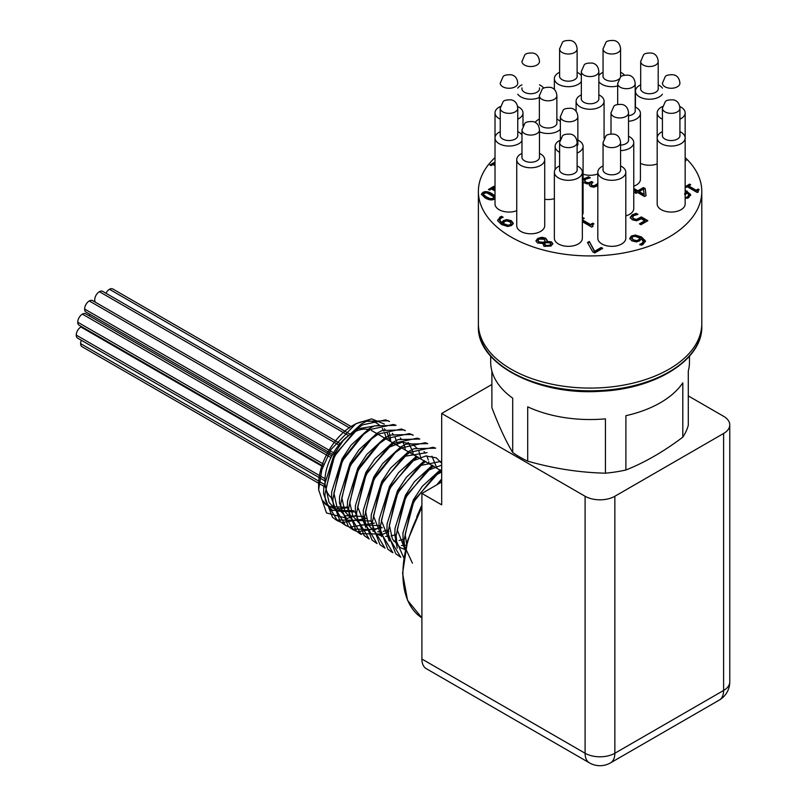 <?xml version="1.0" encoding="UTF-8"?>
<svg xmlns="http://www.w3.org/2000/svg" width="806" height="806" viewBox="0 0 806 806"><rect width="100%" height="100%" fill="white"/><g stroke="black" fill="none" stroke-linecap="round" stroke-linejoin="round"><path stroke-width="1.21" d="M333.069 498.803A39.172 22.618 -60 0 1 331.931 455.602A39.172 22.618 -60 0 1 369.773 429.85M371.344 430.475A39.172 22.618 -60 0 1 372.241 430.948L441.688 471.047M356.675 514.953A56.017 33.701 -59.1 0 1 346.933 518.379L326.501 512.948L318.622 489.736L318.622 484.527A48.128 27.787 -60 0 1 341.593 434.102A48.128 27.787 -60 0 1 379.495 425.215M382.286 428.449A48.128 27.787 -60 0 1 383.837 431.139M384.774 433.356A48.128 27.787 -60 0 1 386.155 438.635M347.043 506.873A48.128 27.787 -60 0 1 334.48 508.596M334.027 508.515A48.128 27.787 -60 0 1 333.321 508.374M326.4 505.03A48.128 27.787 -60 0 1 325.08 503.831L335.115 509.241L348.464 507.689M322.511 500.526L332.475 510.379L353.592 510.651M318.622 489.736L321.826 469.817L330.934 449.597L355.909 423.694L371.616 418.878L384.351 424.057M389.318 432.963L390.144 436.449M390.436 438.464L390.688 441.597M366.468 518.54L341.734 522.59L337.492 520.747L325.453 500.657L324.919 494.552L332.132 461.828L335.518 454.977L355.688 429.8L362.509 424.873L385.6 419.876L389.5 421.528L388.17 420.762L366.398 421.316L361.179 424.097L343.134 440.64L334.188 454.211L323.78 487.257L323.579 493.786L332.445 517.23L336.162 519.971L359.577 520.364L365.138 517.774M396.078 425.326L374.316 425.89L369.088 428.671L351.043 445.204L342.097 458.785L331.699 491.821L331.498 498.35L340.364 521.794L345.411 525.311L333.372 505.231L332.828 499.126L340.051 466.402L343.437 459.551L363.597 434.363L370.428 429.437L393.519 424.45L396.078 425.326M382.296 527.688L357.562 531.728L353.33 529.885L341.281 509.795L340.747 503.69L347.96 470.966L351.345 464.125L371.516 438.938L378.336 434.011L401.428 429.014L405.327 430.666L403.997 429.9L382.225 430.454L377.007 433.245L358.962 449.778L350.016 463.349L339.608 496.395L339.417 502.924L348.273 526.368L351.99 529.119L375.405 529.502L380.966 526.912M359.909 533.683L361.239 534.459L349.2 514.369L348.666 508.264L355.879 475.54L359.264 468.689L379.425 443.502L386.255 438.585L409.347 433.588L413.246 435.24L411.916 434.464L390.144 435.028L384.915 437.809L366.871 454.352L357.924 467.923L347.527 500.959L347.326 507.498L356.192 530.932L359.909 533.683L383.324 534.076L388.875 531.486M419.825 439.038L398.053 439.592L392.834 442.383L374.79 458.916L365.843 472.487L355.446 505.533L355.245 512.062L364.1 535.506L369.158 539.023L357.108 518.943L356.574 512.838L363.798 480.104L367.173 473.263L387.343 448.076L394.164 443.149L417.256 438.152L419.825 439.038M427.744 443.602L405.972 444.166L400.753 446.947L382.709 463.49L373.752 477.061L363.355 510.097L363.153 516.636L372.019 540.07L377.067 543.597L365.027 523.507L364.493 517.402L371.707 484.678L375.092 477.827L395.252 452.65L402.083 447.723L425.175 442.726L427.744 443.602M435.653 448.176L413.881 448.74L408.662 451.521L390.618 468.054L381.671 481.625L371.274 514.671L371.072 521.2L379.928 544.644L384.986 548.161L372.936 528.081L372.402 521.976L379.626 489.242L383.001 482.401L403.171 457.214L410.002 452.287L433.084 447.29L435.653 448.176M416.581 456.085L398.537 472.628L389.58 486.199L379.183 519.235L378.981 525.774L387.847 549.208L391.565 551.959L392.895 552.735L380.855 532.645L380.321 526.54L387.535 493.816L390.92 486.965L411.09 461.788L417.911 456.861M424.49 460.659L406.446 477.192L397.499 490.763L387.102 523.809L386.9 530.338L395.766 553.782L400.814 557.299L388.764 537.219L388.23 531.114L395.454 498.38L398.829 491.539L418.999 466.352L425.83 461.425M432.409 465.223L414.365 481.766L405.418 495.337L395.011 528.373L394.809 534.912L397.227 548.191M440.318 469.797L422.273 486.33L413.327 499.901L402.929 532.947L403.302 545.662M412.44 563.172L404.602 546.357L404.058 540.252L411.282 507.518L414.667 500.677L434.827 475.49L441.658 470.563M403.796 557.823L396.683 541.783L396.149 535.678L403.363 502.954L406.748 496.103L426.918 470.926L433.739 465.999M374.387 523.114L349.653 527.164L345.411 525.311M347.92 507.377L328.989 506.531L323.851 502.088A47.312 27.313 120 0 0 325.08 503.831M421.901 493.433L421.901 659.026L585.096 753.247L585.096 496.264L441.688 413.468L441.688 504.858L421.901 493.433L441.688 482.008M585.096 496.264A21.047 12.15 0 0 0 614.857 496.264L723.607 433.477A21.047 12.15 0 0 0 729.762 424.893A21.047 12.15 0 0 0 723.607 416.299L688.284 395.907M421.901 659.026A21.047 12.15 120 0 0 426.263 668.658L589.458 762.879A21.047 21.047 0 0 0 610.505 762.879L719.244 700.102A21.047 21.047 0 0 0 729.762 681.876A21.047 12.15 180 0 1 723.607 690.47L723.607 433.477M441.688 413.468L491.882 384.492M389.489 440.912L389.157 438.867M388.754 437.144L387.253 433.013M385.721 430.374L384.442 428.762M379.586 425.185L357.884 428.782L334.923 454.634L325.987 488.597L329.06 502.36L336.898 511.095L355.829 511.941M397.408 445.476L397.076 443.431M396.673 441.718L395.172 437.587M393.64 434.938L392.351 433.326M360.151 437.457L342.842 459.208L333.906 493.161L336.979 506.934L344.817 515.669L363.748 516.515M405.317 450.05L404.985 448.005M404.592 446.292L403.081 442.162M401.549 439.512L400.27 437.9M368.06 442.02L350.751 463.772L341.825 497.735L344.897 511.498L352.736 520.233L371.657 521.079M413.236 454.614L412.904 452.579M412.501 450.856L408.189 442.464M375.979 446.595L358.67 468.346L349.733 502.299L352.806 516.072L360.645 524.807L379.576 525.653M421.155 459.188L418.919 451.3M417.377 448.65L412.511 444.116L402.013 442.262L389.54 447.058L366.579 472.921L357.652 506.873L365.853 527.446M372.815 531.144L373.591 531.335M377.682 531.849L380.724 531.738M383.243 531.366L387.485 530.217M429.064 463.752L428.732 461.717M428.329 459.994L426.827 455.864M425.296 453.224L424.016 451.602M391.807 455.733L374.498 477.484L365.561 511.447L368.634 525.21L376.473 533.945L381.5 535.909M385.6 536.413L388.633 536.302M391.152 535.93L395.403 534.791M436.983 468.326L431.925 456.176M427.069 452.599L405.378 456.196L382.407 482.059L373.48 516.011L381.681 536.584M388.643 540.282L389.419 540.473M393.509 540.987L396.552 540.876M399.071 540.504L403.322 539.365M441.688 463.228L436.248 457.828L425.759 455.974L413.287 460.77L390.326 486.623L381.389 520.585L389.59 541.158M396.562 544.856L397.338 545.047M401.428 545.561L406.355 545.188M441.688 461.264L421.206 465.334L398.235 491.197L389.308 525.149L392.381 538.912L400.219 547.647L405.247 549.611M441.688 465.102L429.114 469.908L406.153 495.761L397.217 529.723L405.206 550.105M441.688 471.984L437.033 474.472L414.072 500.335L405.136 534.287L406.647 544.05M421.901 505.05L416.742 516.827M689.473 356.192L689.473 362.156A99.39 57.387 0 0 1 688.284 371.012L688.284 425.336A99.39 57.387 180 0 1 682.803 437.164C663.832 451.501 644.871 462.453 625.899 470.009A99.39 57.387 180 0 1 605.427 473.182C579.514 472.568 553.611 468.558 527.698 461.153A99.39 57.387 180 0 1 519.81 457.062A99.39 57.387 180 0 1 512.707 452.498C505.765 440.932 498.823 425.981 491.882 407.624L491.882 371.012M490.693 356.192L490.693 362.156A99.39 57.387 0 0 0 512.707 398.174L512.707 452.498M527.698 461.153L527.698 406.829A99.39 57.387 0 0 0 605.427 418.848L605.427 473.182M625.899 470.009L625.899 415.684A99.39 57.387 0 0 0 682.803 382.83L682.803 437.164M684.667 193.702L686.027 192.211L684.667 194.437M686.027 192.211L685.16 191.677M685.16 190.135L690.611 194.488L688.646 197.692L687.236 198.326L685.805 197.5L687.558 196.835L688.858 195.123L687.095 192.825L685.16 194.82M685.866 198.195L687.558 197.571L688.808 195.485M685.16 190.871L687.186 191.848L690.651 195.415M486.532 196.956L490.32 198.679L493.091 198.407L493.574 196.775L486.874 192.896L484.013 193.168L483.55 194.78L486.532 196.956M484.013 193.893L483.55 195.515L490.32 199.414L493.091 199.132L493.574 197.51M493.756 197.802L493.574 196.775M483.268 194.105L483.55 195.515L483.268 194.105M495.015 198.639L494.32 199.112C491.932 200.503 488.829 200.069 485.021 197.833L481.394 194.226L482.784 192.453C485.162 191.052 488.265 191.475 492.093 193.732L495.015 195.868M481.434 194.599L482.784 193.188C485.162 191.788 488.265 192.211 492.093 194.468L495.015 196.604M544.372 243.2L545.642 245.387L549.793 245.296L550.8 244.017L550.004 242.989L546.952 242.616L544.372 243.2L544.352 244.027M544.372 243.926L545.642 246.122L549.793 246.021L550.72 244.399M545.481 241.81L544.11 239.241L539.033 239.12L537.965 240.49L539.063 241.86L542.73 242.263L545.38 241.639L545.38 242.374L545.43 241.447M542.73 242.263L542.73 242.989L545.38 242.374M538.035 240.843L539.063 242.596L542.73 242.989M535.98 241.196L537.793 239.11L541.924 237.982L545.702 238.919L547.123 240.571M546.871 241.337L551.516 241.891L552.825 243.704L551.032 246.021L544 246.364L542.942 243.523L537.491 242.969L535.94 240.843L537.793 238.375L541.924 237.256L545.702 238.183L547.163 240.208L546.871 242.062L551.516 242.626L552.785 244.077M546.821 241.306L546.871 242.062M630.272 217.358L632.136 214.839L636.166 213.348L637.969 214.376L633.576 215.706L632.519 217.207L633.929 218.769L636.478 219.413L641.334 216.925L647.863 220.693L640.911 224.703L639.42 223.846L644.74 220.784L641.364 218.829L636.559 220.773L632.196 219.756L630.262 217.247M644.74 220.784L644.74 221.509L640.055 224.209M641.334 216.925L641.334 217.66L647.228 221.066M636.478 219.413L636.478 220.139L639.138 219.282L641.334 217.66M632.519 217.691L633.929 219.504L636.478 220.139M636.166 213.348L637.032 214.567M630.272 218.083L632.136 215.575L636.166 214.074M644.135 194.417L643.45 189.098L639.188 191.566L639.188 192.291L644.135 195.153L644.135 194.417L639.188 191.566M633.758 188.423L637.828 190.77L643.42 187.546L645.203 188.574L646.069 195.616L644.508 196.513L637.556 192.503L636.045 193.369L634.685 192.584L636.196 191.717L633.758 190.307M645.203 188.574L645.979 195.667M643.42 187.546L643.42 188.272L645.203 189.309M637.828 190.77L637.828 191.506L643.42 188.272M633.758 189.158L637.828 191.506M636.196 191.717L635.319 192.956M636.468 240.581L638.533 239.896L640.095 238.193L638.533 240.621L636.468 241.306L636.468 240.581L633.405 239.805L633.405 240.531L636.468 241.306M640.095 238.193L635.078 236.299L632.77 236.793L631.833 238.042L633.405 239.805M631.904 238.405L633.405 240.531M629.758 238.314L631.4 235.987L635.34 235.04L641.415 236.934L645.324 240.793L643.077 244.45L641.465 245.175L639.833 244.238L641.838 243.472L643.329 241.518L641.314 238.898L639.561 240.923L636.357 241.911L631.753 240.833L629.758 238.254M639.904 244.923L641.838 244.208L643.279 241.881M635.34 235.04L635.34 235.775L641.415 237.669L645.384 241.8M645.324 241.528L645.324 240.793L645.415 241.437M629.758 239.039L631.4 236.722L635.34 235.775M582.355 219.816L590.435 224.491L592.742 223.161L593.901 223.836L592.299 225.398L593.045 226.365L591.735 227.121L582.355 221.7M592.41 225.761L592.531 226.657M592.742 223.161L593.287 224.209M590.435 224.491L590.435 225.227L592.742 223.897M582.355 220.552L590.435 225.227M582.355 217.872L584.249 218.265L582.355 219.363M582.96 217.519L583.615 218.628M582.355 218.597L582.96 218.245M591.181 184.634L591.997 186.126L594.032 186.539L595.966 185.874L597.921 183.466M583.091 179.224L588.531 176.786L590.335 177.824L585.861 179.123L584.652 180.635L585.932 182.176L588.521 182.801L591.604 181.541L593.004 182.358L591.1 184.282L591.997 185.4L594.032 185.803L597.377 183.859L597.377 184.594M591.604 181.541L592.38 182.72M584.652 181.239L585.932 182.912L588.521 183.536L591.604 182.277M588.531 176.786L589.377 178.005M583.091 179.95L588.531 177.522M597.82 185.733L593.911 187.194L590.445 186.488L589.277 184.836L589.831 183.436L587.302 183.949L583.091 182.368M589.952 183.506L589.327 185.209M597.377 183.859L597.921 182.73M594.677 252.973L592.783 251.875L587.493 242.505L589.297 241.457L594.687 251.25L601.226 247.482L602.717 248.339L594.677 252.973M601.226 247.482L602.082 248.701M594.687 251.25L594.687 251.986L601.226 248.208M589.297 241.457L594.687 251.986M587.806 243.049L589.297 242.193M502.924 223.312L507.931 225.206L510.248 224.703L511.175 223.484L509.614 221.7L506.551 220.925L504.496 221.6L502.924 224.048L507.931 225.942L510.248 225.438L511.105 223.836M507.931 225.206L507.931 225.942M506.662 219.595L511.266 220.663L513.261 223.191L511.619 225.509L507.669 226.476L501.604 224.562L497.685 220.693L499.942 217.056L501.554 216.32L503.186 217.267L501.181 218.033L499.66 219.978L501.715 222.607L503.468 220.572L506.662 219.595L506.662 220.32L511.266 221.398L513.261 223.917M501.715 222.607L501.715 223.333L503.468 221.297L506.662 220.32M499.7 220.35L501.715 223.333M501.554 216.32L502.35 217.509M497.624 220.401L501.554 217.056M497.685 220.693L497.594 220.038M495.015 191.012L491.509 188.987L489.544 190.125L488.416 189.47L493.816 186.357L494.955 187.002L492.94 188.171L495.015 189.36M492.94 188.171L492.94 188.896L495.015 190.095M493.816 186.357L494.32 187.375M489.051 189.843L493.816 187.083M495.015 165.663L492.99 164.505L491.025 165.633L489.897 164.988L495.015 162.036M495.015 163.336L494.421 163.678L495.015 164.021M494.421 163.678L495.015 164.746M490.532 165.351L495.015 162.762M685.16 159.82L686.188 160.394L685.16 161.119M685.171 159.81L685.584 160.777M685.16 186.67L689.583 184.111L690.712 184.765L688.707 185.924L696.132 190.216L698.137 189.057L699.155 189.642L697.754 191.002L698.409 191.858L697.261 192.513L687.276 186.75L685.16 187.798M697.885 191.375L697.915 192.14M698.137 189.057L698.55 190.025M696.132 190.216L696.132 190.951L698.137 189.783M688.707 185.924L688.707 186.66L696.132 190.951M689.583 184.111L690.087 185.128M685.16 187.395L689.583 184.846M495.015 157.583A111.702 64.49 0 0 0 478.381 191.435A111.702 64.49 0 0 0 511.105 237.045A111.702 64.49 0 0 0 632.831 251.019A111.702 64.49 0 0 0 701.794 191.435A111.702 64.49 0 0 0 685.16 157.583M625.809 215.857A13.994 8.08 0 0 0 633.758 208.573L633.758 142.561A13.994 8.08 180 0 1 620.57 150.621M582.355 215.021A13.994 8.08 0 0 0 583.091 212.421L583.091 146.41A13.994 8.08 180 0 1 577.116 153.029M640.427 163.346A13.994 8.08 0 0 0 657.182 163.9M662.421 119.177A13.994 8.08 180 0 1 657.182 112.88L657.182 203.978A13.994 8.08 0 0 0 671.166 212.059A13.994 8.08 0 0 0 685.16 203.978L685.16 137.967A13.994 8.08 180 0 1 671.166 146.047A13.994 8.08 180 0 1 657.182 137.967A13.994 8.08 180 0 1 662.421 131.67M597.82 172.242L597.82 238.254A13.994 8.08 0 0 0 611.814 246.334A13.994 8.08 0 0 0 625.809 238.254L625.809 172.242A13.994 8.08 180 0 1 611.814 180.312A13.994 8.08 180 0 1 597.82 172.242A13.994 8.08 180 0 1 603.059 165.935M554.367 172.242L554.367 238.254A13.994 8.08 0 0 0 568.361 246.334A13.994 8.08 0 0 0 582.355 238.254L582.355 172.242A13.994 8.08 180 0 1 568.361 180.312A13.994 8.08 180 0 1 554.367 172.242A13.994 8.08 180 0 1 559.606 165.935M516.737 159.689L516.737 225.71A13.994 8.08 0 0 0 530.731 233.79A13.994 8.08 0 0 0 544.715 225.71L544.715 159.689A13.994 8.08 180 0 1 530.731 167.769A13.994 8.08 180 0 1 516.737 159.689A13.994 8.08 180 0 1 521.976 153.392M521.976 140.99A13.994 8.08 180 0 1 506.339 145.896A13.994 8.08 180 0 1 495.015 137.967L495.015 203.978A13.994 8.08 0 0 0 502.39 211.101A13.994 8.08 0 0 0 516.737 210.709M544.715 199.273A13.994 8.08 0 0 0 554.367 198.669M583.091 174.197A13.994 8.08 0 0 0 597.82 173.935M633.758 186.206A13.994 8.08 0 0 0 640.427 179.325L640.427 113.303A13.994 8.08 180 0 1 628.519 121.293M577.852 143.156A8.846 5.108 180 0 1 577.942 143.881A8.846 5.108 180 0 1 577.116 146.047M577.852 140.103A13.994 8.08 180 0 1 578.99 140.697A13.994 8.08 180 0 1 583.091 146.41M559.606 152.344A13.994 8.08 180 0 1 555.112 146.41A13.994 8.08 180 0 1 559.898 140.325M556.865 122.169A8.846 5.108 180 0 1 556.956 122.895A8.846 5.108 180 0 1 548.11 128.003A8.846 5.108 180 0 1 539.274 122.895A8.846 5.108 180 0 1 539.365 122.169M556.865 119.127A13.994 8.08 180 0 1 558.004 119.711A13.994 8.08 180 0 1 560.351 121.505M560.351 129.343A13.994 8.08 180 0 1 539.476 131.781M535.103 122.452A13.994 8.08 180 0 1 539.365 119.127M598.838 97.939A8.846 5.108 180 0 1 598.929 98.664A8.846 5.108 180 0 1 590.083 103.773A8.846 5.108 180 0 1 581.247 98.664A8.846 5.108 180 0 1 581.338 97.939M598.838 94.886A13.994 8.08 180 0 1 599.976 95.481A13.994 8.08 180 0 1 604.077 101.193A13.994 8.08 180 0 1 590.083 109.263A13.994 8.08 180 0 1 576.099 101.193A13.994 8.08 180 0 1 581.338 94.886M635.188 110.059A8.846 5.108 180 0 1 635.279 110.785A8.846 5.108 180 0 1 628.519 115.742M635.188 107.007A13.994 8.08 180 0 1 636.327 107.591A13.994 8.08 180 0 1 640.427 113.303M628.519 139.307A8.846 5.108 180 0 1 628.609 140.032A8.846 5.108 180 0 1 620.57 145.12M628.519 136.254A13.994 8.08 180 0 1 629.657 136.849A13.994 8.08 180 0 1 633.758 142.561M577.116 75.361A8.846 5.108 180 0 1 577.207 76.086A8.846 5.108 180 0 1 568.361 81.184A8.846 5.108 180 0 1 559.515 76.086A8.846 5.108 180 0 1 559.606 75.361M577.116 72.308A13.994 8.08 180 0 1 578.255 72.903A13.994 8.08 180 0 1 581.338 75.583M581.338 81.638A13.994 8.08 180 0 1 565.691 86.534A13.994 8.08 180 0 1 554.367 78.605A13.994 8.08 180 0 1 559.606 72.308M618.958 79.089A8.846 5.108 180 0 1 609.074 80.943A8.846 5.108 180 0 1 602.969 76.086A8.846 5.108 180 0 1 603.059 75.361M620.57 75.361A8.846 5.108 180 0 1 620.65 76.086A8.846 5.108 180 0 1 620.398 77.305M620.57 72.308A13.994 8.08 180 0 1 621.708 72.903A13.994 8.08 180 0 1 624.438 75.129M617.678 85.94A13.994 8.08 180 0 1 598.838 81.638M598.838 75.583A13.994 8.08 180 0 1 603.059 72.308M658.2 87.904A8.846 5.108 180 0 1 658.29 88.63A8.846 5.108 180 0 1 655.701 92.237A8.846 5.108 180 0 1 646.059 93.345A8.846 5.108 180 0 1 640.599 88.63A8.846 5.108 180 0 1 640.689 87.904M658.2 84.852A13.994 8.08 180 0 1 659.338 85.446A13.994 8.08 180 0 1 662.421 88.126M662.421 94.181A13.994 8.08 180 0 1 646.775 99.088A13.994 8.08 180 0 1 635.45 91.149A13.994 8.08 180 0 1 640.689 84.852M662.421 111.077A8.846 5.108 180 0 1 662.331 110.351A8.846 5.108 180 0 1 662.421 109.626M679.921 109.626A8.846 5.108 180 0 1 680.012 110.351A8.846 5.108 180 0 1 679.921 111.077M679.921 106.573A13.994 8.08 180 0 1 681.06 107.168A13.994 8.08 180 0 1 685.16 112.88A13.994 8.08 180 0 1 679.921 119.177M657.182 112.88A13.994 8.08 180 0 1 662.421 106.573M679.921 134.713A8.846 5.108 180 0 1 680.012 135.438A8.846 5.108 180 0 1 668.879 140.375A8.846 5.108 180 0 1 662.331 135.438A8.846 5.108 180 0 1 662.421 134.713M679.921 131.67A13.994 8.08 180 0 1 681.06 132.255A13.994 8.08 180 0 1 685.16 137.967L685.16 112.88M620.57 168.988A8.846 5.108 180 0 1 620.65 169.713A8.846 5.108 180 0 1 612.963 174.771A8.846 5.108 180 0 1 603.271 171.033A8.846 5.108 180 0 1 602.969 169.713A8.846 5.108 180 0 1 603.059 168.988M620.57 165.935A13.994 8.08 180 0 1 621.708 166.53A13.994 8.08 180 0 1 625.809 172.242M577.116 168.988A8.846 5.108 180 0 1 577.207 169.713A8.846 5.108 180 0 1 568.361 174.821A8.846 5.108 180 0 1 559.515 169.713A8.846 5.108 180 0 1 559.606 168.988M577.116 165.935A13.994 8.08 180 0 1 578.255 166.53A13.994 8.08 180 0 1 582.355 172.242M539.476 156.445A8.846 5.108 180 0 1 539.567 157.17A8.846 5.108 180 0 1 530.731 162.268A8.846 5.108 180 0 1 521.885 157.17A8.846 5.108 180 0 1 521.976 156.445M539.476 153.392A13.994 8.08 180 0 1 540.625 153.986A13.994 8.08 180 0 1 544.715 159.689M517.754 134.713A8.846 5.108 180 0 1 517.845 135.438A8.846 5.108 180 0 1 508.999 140.546A8.846 5.108 180 0 1 500.163 135.438A8.846 5.108 180 0 1 500.244 134.713M517.754 131.67A13.994 8.08 180 0 1 518.893 132.255A13.994 8.08 180 0 1 521.976 134.945M500.244 119.177A13.994 8.08 180 0 1 495.015 112.88L495.015 137.967A13.994 8.08 180 0 1 500.244 131.67M517.754 109.626A8.846 5.108 180 0 1 517.845 110.351A8.846 5.108 180 0 1 517.754 111.077M500.244 111.077A8.846 5.108 180 0 1 500.163 110.351A8.846 5.108 180 0 1 500.244 109.626M517.754 106.573A13.994 8.08 180 0 1 518.893 107.168A13.994 8.08 180 0 1 522.993 112.88A13.994 8.08 180 0 1 517.754 119.177M495.015 112.88A13.994 8.08 180 0 1 500.244 106.573M539.476 87.904A8.846 5.108 180 0 1 539.567 88.63A8.846 5.108 180 0 1 530.731 93.728A8.846 5.108 180 0 1 521.885 88.63A8.846 5.108 180 0 1 521.976 87.904M539.476 84.852A13.994 8.08 180 0 1 540.625 85.446A13.994 8.08 180 0 1 543.738 88.186M539.365 97.506A13.994 8.08 180 0 1 517.754 94.181M517.754 88.126A13.994 8.08 180 0 1 521.976 84.852M701.794 326.329C702.903 359.446 656.064 388.966 600.45 391.293C537.552 395.726 476.689 363.929 478.381 326.329A111.702 64.49 0 0 0 511.105 371.929A111.702 64.49 0 0 0 632.831 385.913A111.702 64.49 0 0 0 701.794 326.329L701.794 323.589A111.702 64.49 180 0 1 632.831 383.172A111.702 64.49 180 0 1 511.105 369.188A111.702 64.49 180 0 1 478.381 323.589L478.381 191.435M95.471 302.29A6.599 3.808 -60 0 1 95.289 296.88A6.599 3.808 -60 0 1 99.39 291.691A6.599 3.808 -60 0 1 102.694 291.369L350.328 434.343M348.595 435.572L99.39 291.691L348.595 435.572M105.939 293.243A6.599 3.808 -60 0 1 109.485 289.294A6.599 3.808 -60 0 1 112.79 288.961L351.325 426.676M349.653 427.946L109.485 289.294L349.653 427.946M325.584 487.298L81.97 346.651A6.599 3.808 -60 0 1 80.61 343.628L325.181 484.829L80.61 343.628A6.599 3.808 -60 0 1 81.346 340.283M324.949 480.92L77.598 338.117A6.599 3.808 -60 0 1 76.238 335.095A6.599 3.808 -60 0 1 80.902 327.004L322.853 466.694L80.902 327.004A6.599 3.808 -60 0 1 81.597 326.662M325.009 478.724L76.238 335.095L325.009 478.724M323.065 466.08L79.099 325.221A6.599 3.808 -60 0 1 77.729 322.199A6.599 3.808 -60 0 1 82.403 314.118L330.923 457.596L82.403 314.118A6.599 3.808 -60 0 1 85.708 313.786L331.8 455.864M323.75 464.236L77.729 322.199L323.75 464.236M332.576 454.423L85.99 312.063A6.599 3.808 -60 0 1 84.62 309.041A6.599 3.808 -60 0 1 89.295 300.95L338.893 445.053L89.295 300.95A6.599 3.808 -60 0 1 92.599 300.618L340.152 443.552M333.543 452.75L84.62 309.041L333.543 452.75M89.516 315.982A6.599 3.808 -60 0 1 89.748 314.229M441.688 479.661A97.939 56.541 120 0 0 437.839 484.235M421.901 507.871A97.939 56.541 120 0 0 421.901 617.9L407.564 600.359L402.587 573.298L407.614 540.594L421.901 506.903M614.857 496.264L614.857 753.247A21.047 12.15 180 0 1 585.096 753.247A21.047 12.15 120 0 0 589.458 762.879M610.505 762.879A21.047 12.15 60 0 0 614.857 753.247L723.607 690.47A21.047 12.15 60 0 1 719.244 700.102M701.794 191.435L701.794 323.589A111.702 64.49 180 0 1 632.831 383.172A111.702 64.49 180 0 1 511.105 369.188A111.702 64.49 180 0 1 478.381 323.589L478.381 326.329M687.558 196.835L687.558 197.571M687.186 191.123L687.186 191.848M490.32 198.679L490.32 199.414M492.093 193.732L492.093 194.468M482.784 192.453L482.784 193.188M549.793 245.296L549.793 246.021M545.642 245.387L545.642 246.122M539.063 241.86L539.063 242.596M537.793 238.375L537.793 239.11M551.516 241.891L551.516 242.626M545.702 238.183L545.702 238.919M541.924 237.256L541.924 237.982M639.138 218.547L639.138 219.282M633.929 218.769L633.929 219.504M632.136 214.839L632.136 215.575M638.533 239.896L638.533 240.621M641.838 243.472L641.838 244.208M641.415 236.934L641.415 237.669M631.4 235.987L631.4 236.722M595.966 185.138L595.966 185.874M594.032 185.803L594.032 186.539M591.997 185.4L591.997 186.126M590.889 181.965L590.889 182.69M588.521 182.801L588.521 183.536M585.932 182.176L585.932 182.912M584.3 178.338L584.3 179.063M510.248 224.703L510.248 225.438M503.7 223.796L503.7 224.521M511.266 220.663L511.266 221.398M503.468 220.572L503.468 221.297M499.942 217.056L499.942 217.781M611.008 133.867L611.008 112.89L613.749 106.543C614.374 104.982 617.144 104.286 622.051 104.448C625.93 105.284 628.076 108.095 628.519 112.89A8.755 5.058 180 0 1 628.489 113.314A8.755 5.058 180 0 1 619.401 117.938A8.755 5.058 180 0 1 611.008 112.89A8.755 5.058 180 0 1 611.039 112.467M662.421 136.164L662.421 108.296L665.152 101.949C665.786 100.397 668.547 99.702 673.463 99.863C677.332 100.69 679.488 103.5 679.921 108.296A8.755 5.058 180 0 1 679.891 108.719A8.755 5.058 180 0 1 670.804 113.344A8.755 5.058 180 0 1 662.421 108.296A8.755 5.058 180 0 1 662.451 107.883M662.421 83.209L665.152 76.862C665.786 75.311 668.547 74.615 673.463 74.777C677.332 75.603 679.488 78.414 679.921 83.209A8.755 5.058 180 0 1 679.891 83.633A8.755 5.058 180 0 1 670.804 88.257A8.755 5.058 180 0 1 662.421 83.209A8.755 5.058 180 0 1 662.451 82.796M640.689 89.355L640.689 61.488L643.43 55.13C644.054 53.579 646.825 52.884 651.732 53.045C655.6 53.871 657.756 56.692 658.2 61.488A8.755 5.058 180 0 1 658.17 61.901A8.755 5.058 180 0 1 649.082 66.535A8.755 5.058 180 0 1 640.689 61.488A8.755 5.058 180 0 1 640.72 61.065M617.678 104.397L617.678 83.643L620.418 77.285C621.043 75.734 623.814 75.039 628.72 75.2C632.599 76.026 634.755 78.847 635.188 83.643A8.755 5.058 180 0 1 635.158 84.056A8.755 5.058 180 0 1 626.071 88.69A8.755 5.058 180 0 1 617.678 83.643A8.755 5.058 180 0 1 617.708 83.219M603.059 170.439L603.059 142.571L605.8 136.214C606.424 134.662 609.195 133.967 614.101 134.128C617.97 134.955 620.126 137.776 620.57 142.571A8.755 5.058 180 0 1 620.539 142.984A8.755 5.058 180 0 1 611.452 147.619A8.755 5.058 180 0 1 603.059 142.571A8.755 5.058 180 0 1 603.09 142.148M603.059 76.812L603.059 48.944L605.8 42.587C606.424 41.035 609.195 40.34 614.101 40.502C617.97 41.328 620.126 44.149 620.57 48.944A8.755 5.058 180 0 1 620.539 49.357A8.755 5.058 180 0 1 611.452 53.992A8.755 5.058 180 0 1 603.059 48.944A8.755 5.058 180 0 1 603.09 48.521M559.606 76.812L559.606 48.944L562.346 42.587C562.971 41.035 565.741 40.34 570.648 40.502C574.517 41.328 576.673 44.149 577.116 48.944A8.755 5.058 180 0 1 577.086 49.357A8.755 5.058 180 0 1 567.998 53.992A8.755 5.058 180 0 1 559.606 48.944A8.755 5.058 180 0 1 559.636 48.521M521.976 61.488L524.716 55.13C525.341 53.579 528.111 52.884 533.018 53.045C536.887 53.871 539.043 56.692 539.476 61.488A8.755 5.058 180 0 1 539.446 61.901A8.755 5.058 180 0 1 530.368 66.535A8.755 5.058 180 0 1 521.976 61.488A8.755 5.058 180 0 1 522.006 61.065M500.244 83.209L502.984 76.862C503.609 75.311 506.38 74.615 511.286 74.777C515.165 75.603 517.321 78.414 517.754 83.209A8.755 5.058 180 0 1 517.724 83.633A8.755 5.058 180 0 1 508.636 88.257A8.755 5.058 180 0 1 500.244 83.209A8.755 5.058 180 0 1 500.274 82.796M500.244 136.164L500.244 108.296L502.984 101.949C503.609 100.397 506.38 99.702 511.286 99.863C515.165 100.69 517.321 103.5 517.754 108.296A8.755 5.058 180 0 1 517.724 108.719A8.755 5.058 180 0 1 508.636 113.344A8.755 5.058 180 0 1 500.244 108.296A8.755 5.058 180 0 1 500.274 107.883M539.365 123.62L539.365 95.753L542.095 89.406C542.73 87.854 545.491 87.159 550.397 87.32C554.276 88.146 556.432 90.957 556.865 95.753A8.755 5.058 180 0 1 556.835 96.176A8.755 5.058 180 0 1 547.748 100.8A8.755 5.058 180 0 1 539.365 95.753A8.755 5.058 180 0 1 539.395 95.34M581.338 99.39L581.338 71.522L584.068 65.175C584.703 63.614 587.463 62.918 592.37 63.08C596.249 63.916 598.405 66.727 598.838 71.522A8.755 5.058 180 0 1 598.808 71.946A8.755 5.058 180 0 1 589.72 76.57A8.755 5.058 180 0 1 581.338 71.522A8.755 5.058 180 0 1 581.368 71.099M560.351 139.045L560.351 116.739L563.082 110.392C563.716 108.84 566.477 108.145 571.383 108.306C575.262 109.132 577.418 111.943 577.852 116.739A8.755 5.058 180 0 1 577.821 117.162A8.755 5.058 180 0 1 568.734 121.787A8.755 5.058 180 0 1 560.351 116.739A8.755 5.058 180 0 1 560.382 116.326M521.976 157.895L521.976 130.028L524.716 123.671C525.341 122.119 528.111 121.424 533.018 121.585C536.887 122.411 539.043 125.232 539.476 130.028A8.755 5.058 180 0 1 539.446 130.441A8.755 5.058 180 0 1 530.368 135.076A8.755 5.058 180 0 1 521.976 130.028A8.755 5.058 180 0 1 522.006 129.605M559.606 170.439L559.606 142.571L562.346 136.214C562.971 134.662 565.741 133.967 570.648 134.128C574.517 134.955 576.673 137.776 577.116 142.571A8.755 5.058 180 0 1 577.086 142.984A8.755 5.058 180 0 1 567.998 147.619A8.755 5.058 180 0 1 559.606 142.571A8.755 5.058 180 0 1 559.636 142.148M441.688 478.976L436.751 484.859M353.33 529.885L351.99 529.119M337.492 520.747L336.162 519.971M729.762 424.893L729.762 681.876M688.858 195.858L688.858 195.123M550.8 244.017L550.8 244.752M537.965 240.49L537.965 241.216M631.833 238.042L631.833 238.767M643.329 242.253L643.329 241.518M592.299 226.123L592.299 225.398M591.1 185.007L591.1 184.282M511.175 223.484L511.175 224.209M499.66 220.713L499.66 219.978M697.754 191.737L697.754 191.002M576.099 101.193L576.099 111.49M604.077 101.193L604.077 138.481M522.993 112.88L522.993 125.938M635.45 91.149L635.45 107.127M554.367 78.605L554.367 89.637M555.112 146.41L555.112 169.643M628.519 112.89L628.519 140.758M679.921 108.296L679.921 136.164M658.2 61.488L658.2 89.355M635.188 83.643L635.188 111.51M620.57 142.571L620.57 170.439M620.57 48.944L620.57 76.812M577.116 48.944L577.116 76.812M517.754 108.296L517.754 136.164M556.865 95.753L556.865 123.62M598.838 71.522L598.838 99.39M577.852 116.739L577.852 144.606M539.476 130.028L539.476 157.895M577.116 142.571L577.116 170.439"/></g></svg>
